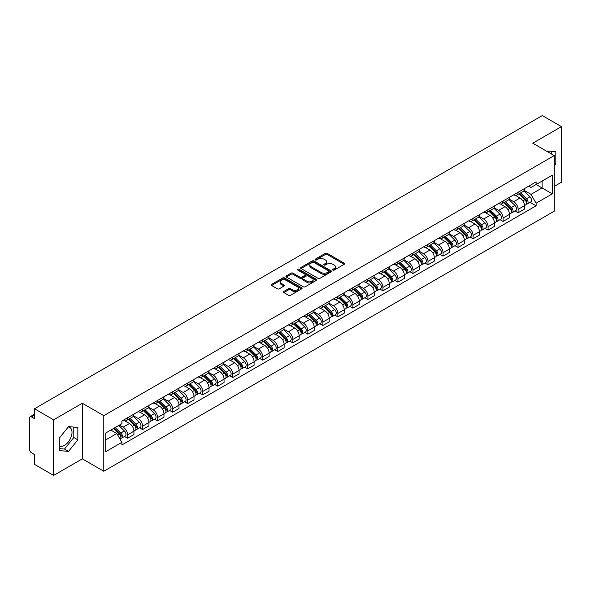 <?xml version="1.0" encoding="UTF-8"?>
<svg xmlns="http://www.w3.org/2000/svg" width="591" height="591" viewBox="0 0 591 591"><rect width="100%" height="100%" fill="white"/><g stroke="black" fill="none" stroke-linecap="round" stroke-linejoin="round"><path stroke-width="0.89" d="M332.888 270.08A0.938 0.539 0 0 0 334.21 270.08L344.25 264.288A1.337 0.768 0 0 0 344.642 263.741A1.337 0.768 0 0 0 344.25 263.194L327.237 253.369A1.337 0.768 0 0 0 325.353 253.369L315.306 259.168A0.938 0.539 0 0 0 315.033 259.552A0.938 0.539 0 0 0 315.306 259.937A0.938 0.539 0 0 0 316.628 259.937L317.928 259.183A4.277 2.467 0 0 1 323.979 259.183L325.397 260.003A4.277 2.467 0 0 1 326.653 261.747A4.277 2.467 0 0 1 325.397 263.49L324.097 264.243A0.938 0.539 0 0 0 323.824 264.628A0.938 0.539 0 0 0 324.097 265.004A0.938 0.539 0 0 0 325.419 265.004L326.72 264.258A4.277 2.467 0 0 1 332.77 264.258L334.188 265.078A4.277 2.467 0 0 1 335.437 266.822A4.277 2.467 0 0 1 334.188 268.565L332.888 269.319A0.938 0.539 0 0 0 332.615 269.703A0.938 0.539 0 0 0 332.888 270.08L332.888 269.319M546.343 151.052A10.623 6.132 -60 0 1 547.791 151.518A10.623 6.132 -60 0 1 548.921 152.537M68.246 426.998A10.623 6.132 -60 0 1 69.812 427.478A10.623 6.132 -60 0 1 71.445 435.988A10.623 6.132 -60 0 1 64.5 445.348A10.623 6.132 -60 0 1 59.255 445.91M283.857 291.459A1.337 0.768 0 0 0 283.466 292.006A1.337 0.768 0 0 0 283.857 292.552L288.63 295.308A1.337 0.768 0 0 0 290.521 295.308L301.676 288.866A1.337 0.768 0 0 0 302.067 288.319A1.337 0.768 0 0 0 301.676 287.773L284.663 277.955A1.337 0.768 0 0 0 282.771 277.955L271.616 284.389A1.337 0.768 0 0 0 271.225 284.936A1.337 0.768 0 0 0 271.616 285.483L277.386 288.814A1.337 0.768 0 0 0 279.277 288.814L284.049 286.059A1.337 0.768 0 0 0 284.441 285.512A1.337 0.768 0 0 0 284.049 284.965L281.19 283.318A3.576 2.061 0 0 1 280.141 281.855A3.576 2.061 0 0 1 282.35 279.949A3.576 2.061 0 0 1 286.243 280.393L297.443 286.864A3.576 2.061 0 0 1 298.492 288.319A3.576 2.061 0 0 1 296.283 290.225A3.576 2.061 0 0 1 292.39 289.782L290.521 288.704A1.337 0.768 0 0 0 288.63 288.704L283.857 291.459L283.857 292.552L288.63 289.819L288.63 288.704M103.787 415.665L82.319 403.261L53.626 419.832L34.463 408.765L542.287 115.577L561.45 126.637L532.757 143.207L554.225 155.603L103.787 415.665L103.787 471.256L554.225 211.194L554.225 155.603M318.024 278.339A1.337 0.768 0 0 0 319.916 278.339L331.071 271.897A1.337 0.768 0 0 0 331.462 271.35A1.337 0.768 0 0 0 331.071 270.804L314.057 260.986A1.337 0.768 0 0 0 312.166 260.986L301.011 267.42A1.337 0.768 0 0 0 300.62 267.967A1.337 0.768 0 0 0 301.011 268.513L318.024 278.339M298.123 270.286A0.938 0.539 0 0 1 299.076 270.419L316.355 280.393L305.215 286.82A1.337 0.768 0 0 1 303.331 286.82L286.317 277.002L286.317 275.908A1.337 0.768 0 0 0 285.926 276.455A1.337 0.768 0 0 0 286.317 277.002M286.317 275.908L291.09 273.153A1.337 0.768 0 0 1 292.981 273.153L299.881 277.135A1.337 0.768 0 0 0 301.772 277.135L304.934 275.31A1.337 0.768 0 0 0 305.325 274.763A1.337 0.768 0 0 0 304.934 274.217L297.753 270.072A0.938 0.539 0 0 1 297.48 269.688A0.938 0.539 0 0 1 298.056 269.186A0.938 0.539 0 0 1 299.076 269.304L316.37 279.292A1.337 0.768 0 0 1 316.761 279.839A1.337 0.768 0 0 1 316.37 280.385L316.37 279.292M53.626 419.832L53.626 475.423L34.463 464.363L34.463 454.523L31.478 452.795A2.726 1.574 -120 0 1 29.55 449.463L29.55 418A2.726 1.574 -120 0 1 30.111 416.751L34.463 414.239M554.225 186.401L561.45 182.235L561.45 126.637M53.626 475.423L82.319 458.86L103.787 471.256M34.463 408.765L34.463 418.605L31.478 416.884A2.726 1.574 -120 0 0 30.111 416.751M518.122 192.297A6.265 3.62 60 0 1 516.822 195.104L523.175 191.44A6.265 3.62 -120 0 0 524.476 188.625M509.102 199.041L513.69 201.686A6.265 3.62 60 0 1 518.122 209.362L524.476 205.69A6.265 3.62 -120 0 0 520.043 198.022L515.5 195.392M524.476 205.69L524.476 209.081L518.122 212.753L515.071 210.994M516.822 195.104A6.265 3.62 60 0 1 513.742 194.823M518.122 209.362L518.122 212.753M503.096 200.97A6.265 3.62 60 0 1 501.803 203.777L508.157 200.105A6.265 3.62 -120 0 0 509.457 197.298M500.052 219.667L503.096 221.426L509.457 217.754L509.457 214.363A6.265 3.62 -120 0 0 505.024 206.695L500.474 204.065M501.803 203.777A6.265 3.62 60 0 1 498.715 203.496M494.076 207.714L498.671 210.359A6.265 3.62 60 0 1 503.096 218.035L503.096 221.426M488.077 209.635A6.265 3.62 60 0 1 486.777 212.45L493.138 208.778A6.265 3.62 -120 0 0 494.431 205.971M485.034 228.34L488.077 230.098L494.431 226.427L494.431 223.036A6.265 3.62 -120 0 0 490.005 215.368L485.455 212.738M486.777 212.45A6.265 3.62 60 0 1 483.697 212.169M479.057 216.38L483.652 219.032A6.265 3.62 60 0 1 488.077 226.708L488.077 230.098M473.059 218.308A6.265 3.62 60 0 1 471.758 221.123L478.112 217.451A6.265 3.62 -120 0 0 479.412 214.644M470.008 237.006L473.059 238.771L479.412 235.1L479.412 231.709A6.265 3.62 -120 0 0 474.979 224.033L470.436 221.411M471.758 221.123A6.265 3.62 60 0 1 468.678 220.842M464.038 225.053L468.626 227.705A6.265 3.62 60 0 1 473.059 235.381L473.059 238.771M458.032 226.981A6.265 3.62 60 0 1 456.74 229.796L463.093 226.124A6.265 3.62 -120 0 0 464.393 223.317M454.989 245.679L458.032 247.444L464.393 243.773L464.393 240.382A6.265 3.62 -120 0 0 459.961 232.706L455.41 230.084M456.74 229.796A6.265 3.62 60 0 1 453.652 229.515M449.02 233.726L453.607 236.378A6.265 3.62 60 0 1 458.032 244.053L458.032 247.444M443.014 235.654A6.265 3.62 60 0 1 441.721 238.469L448.074 234.797A6.265 3.62 -120 0 0 449.367 231.99M439.97 254.352L443.014 256.11L449.367 252.446L449.367 249.055A6.265 3.62 -120 0 0 444.942 241.379L440.391 238.757M441.721 238.469A6.265 3.62 60 0 1 438.633 238.188M433.993 242.399L438.588 245.051A6.265 3.62 60 0 1 443.014 252.719L443.014 256.11M427.995 244.327A6.265 3.62 60 0 1 426.695 247.141L433.048 243.47A6.265 3.62 -120 0 0 434.348 240.655M424.944 263.025L427.995 264.783L434.348 261.119L434.348 257.728A6.265 3.62 -120 0 0 429.923 250.052L425.372 247.43M426.695 247.141A6.265 3.62 60 0 1 423.614 246.853M418.975 251.072L423.562 253.724A6.265 3.62 60 0 1 427.995 261.392L427.995 264.783M412.969 253A6.265 3.62 60 0 1 411.676 255.814L418.029 252.143A6.265 3.62 -120 0 0 419.329 249.328M409.925 271.697L412.976 273.456L419.329 269.791L419.329 266.401A6.265 3.62 -120 0 0 414.897 258.725L410.346 256.102M411.676 255.814A6.265 3.62 60 0 1 408.588 255.526M403.956 259.745L408.544 262.397A6.265 3.62 60 0 1 412.976 270.065L412.976 273.456M397.95 261.673A6.265 3.62 60 0 1 396.657 264.487L403.01 260.816A6.265 3.62 -120 0 0 404.303 258.001M394.906 280.37L397.95 282.129L404.303 278.464L404.303 275.074A6.265 3.62 -120 0 0 399.878 267.398L395.327 264.775M396.657 264.487A6.265 3.62 60 0 1 393.569 264.199M388.93 268.417L393.525 271.07A6.265 3.62 60 0 1 397.95 278.738L397.95 282.129M382.931 270.346A6.265 3.62 60 0 1 381.631 273.153L387.992 269.489A6.265 3.62 -120 0 0 389.284 266.674M379.88 289.043L382.931 290.802L389.284 287.13L389.284 283.739A6.265 3.62 -120 0 0 384.859 276.071L380.308 273.441M381.631 273.153A6.265 3.62 60 0 1 378.55 272.872M373.911 277.09L378.499 279.742A6.265 3.62 60 0 1 382.931 287.411L382.931 290.802M367.912 279.018A6.265 3.62 60 0 1 366.612 281.826L372.965 278.162A6.265 3.62 -120 0 0 374.266 275.347M364.861 297.716L367.912 299.474L374.266 295.803L374.266 292.412A6.265 3.62 -120 0 0 369.833 284.744L365.29 282.114M366.612 281.826A6.265 3.62 60 0 1 363.531 281.545M358.892 285.763L363.48 288.415A6.265 3.62 60 0 1 367.912 296.084L367.912 299.474M352.886 287.691A6.265 3.62 60 0 1 351.593 290.499L357.947 286.834A6.265 3.62 -120 0 0 359.239 284.02M349.842 306.389L352.886 308.147L359.247 304.476L359.247 301.085A6.265 3.62 -120 0 0 354.814 293.417L350.264 290.787M351.593 290.499A6.265 3.62 60 0 1 348.505 290.218M343.866 294.436L348.461 297.081A6.265 3.62 60 0 1 352.886 304.757L352.886 308.147M337.867 296.364A6.265 3.62 60 0 1 336.567 299.172L342.928 295.507A6.265 3.62 -120 0 0 344.221 292.693M334.824 315.062L337.867 316.82L344.221 313.149L344.221 309.758A6.265 3.62 -120 0 0 339.795 302.09L335.245 299.46M336.567 299.172A6.265 3.62 60 0 1 333.487 298.891M328.847 303.109L333.435 305.754A6.265 3.62 60 0 1 337.867 313.429L337.867 316.82M322.849 305.037A6.265 3.62 60 0 1 321.548 307.845L327.902 304.18A6.265 3.62 -120 0 0 329.202 301.366M319.797 323.735L322.849 325.493L329.202 321.822L329.202 318.431A6.265 3.62 -120 0 0 324.769 310.763L320.226 308.133M321.548 307.845A6.265 3.62 60 0 1 318.468 307.564M313.828 311.782L318.416 314.427A6.265 3.62 60 0 1 322.849 322.102L322.849 325.493M307.822 313.703A6.265 3.62 60 0 1 306.53 316.517L312.883 312.846A6.265 3.62 -120 0 0 314.183 310.039M304.779 332.408L307.822 334.166L314.183 330.495L314.183 327.104A6.265 3.62 -120 0 0 309.75 319.435L305.2 316.806M306.53 316.517A6.265 3.62 60 0 1 303.442 316.237M298.802 320.455L303.397 323.1A6.265 3.62 60 0 1 307.822 330.775L307.822 334.166M292.804 322.376A6.265 3.62 60 0 1 291.503 325.19L297.864 321.519A6.265 3.62 -120 0 0 299.157 318.712M289.76 341.081L292.804 342.839L299.157 339.168L299.157 335.777A6.265 3.62 -120 0 0 294.732 328.101L290.181 325.478M291.503 325.19A6.265 3.62 60 0 1 288.423 324.91M283.783 329.121L288.371 331.773A6.265 3.62 60 0 1 292.804 339.448L292.804 342.839M277.785 331.049A6.265 3.62 60 0 1 276.485 333.863L282.838 330.192A6.265 3.62 -120 0 0 284.138 327.384M274.734 349.746L277.785 351.512L284.138 347.84L284.138 344.45A6.265 3.62 -120 0 0 279.706 336.774L275.162 334.151M276.485 333.863A6.265 3.62 60 0 1 273.404 333.583M268.765 337.793L273.352 340.446A6.265 3.62 60 0 1 277.785 348.121L277.785 351.512M262.759 339.722A6.265 3.62 60 0 1 261.466 342.536L267.819 338.865A6.265 3.62 -120 0 0 269.119 336.057M259.715 358.419L262.759 360.185L269.119 356.513L269.119 353.123A6.265 3.62 -120 0 0 264.687 345.447L260.136 342.824M261.466 342.536A6.265 3.62 60 0 1 258.378 342.255M253.746 346.466L258.333 349.118A6.265 3.62 60 0 1 262.759 356.787L262.759 360.185M247.74 348.395A6.265 3.62 60 0 1 246.447 351.209L252.8 347.538A6.265 3.62 -120 0 0 254.093 344.73M244.696 367.092L247.74 368.85L254.093 365.186L254.093 361.795A6.265 3.62 -120 0 0 249.668 354.12L245.117 351.497M246.447 351.209A6.265 3.62 60 0 1 243.359 350.928M238.72 355.139L243.315 357.791A6.265 3.62 60 0 1 247.74 365.46L247.74 368.85M232.721 357.067A6.265 3.62 60 0 1 231.421 359.882L237.774 356.21A6.265 3.62 -120 0 0 239.074 353.396M229.67 375.765L232.721 377.523L239.074 373.859L239.074 370.468A6.265 3.62 -120 0 0 234.642 362.793L230.098 360.17M231.421 359.882A6.265 3.62 60 0 1 228.34 359.594M223.701 363.812L228.289 366.464A6.265 3.62 60 0 1 232.721 374.133L232.721 377.523M217.695 365.74A6.265 3.62 60 0 1 216.402 368.555L222.755 364.883A6.265 3.62 -120 0 0 224.055 362.069M214.651 384.438L217.702 386.196L224.055 382.532L224.055 379.141A6.265 3.62 -120 0 0 219.623 371.466L215.072 368.843M216.402 368.555A6.265 3.62 60 0 1 213.314 368.267M208.682 372.485L213.27 375.137A6.265 3.62 60 0 1 217.702 382.805L217.702 386.196M202.676 374.413A6.265 3.62 60 0 1 201.383 377.228L207.737 373.556A6.265 3.62 -120 0 0 209.029 370.742M199.632 393.111L202.676 394.869L209.029 391.205L209.029 387.807A6.265 3.62 -120 0 0 204.604 380.139L200.054 377.516M201.383 377.228A6.265 3.62 60 0 1 198.295 376.94M193.656 381.158L198.251 383.81A6.265 3.62 60 0 1 202.676 391.478L202.676 394.869M187.657 383.086A6.265 3.62 60 0 1 186.357 385.893L192.718 382.229A6.265 3.62 -120 0 0 194.011 379.415M184.606 401.784L187.657 403.542L194.011 399.871L194.011 396.48A6.265 3.62 -120 0 0 189.585 388.812L185.035 386.182M186.357 385.893A6.265 3.62 60 0 1 183.276 385.613M178.637 389.831L183.225 392.483A6.265 3.62 60 0 1 187.657 400.151L187.657 403.542M172.638 391.759A6.265 3.62 60 0 1 171.338 394.566L177.692 390.902A6.265 3.62 -120 0 0 178.992 388.088M169.587 410.457L172.638 412.215L178.992 408.544L178.992 405.153A6.265 3.62 -120 0 0 174.559 397.484L170.016 394.854M171.338 394.566A6.265 3.62 60 0 1 168.258 394.286M163.618 398.504L168.206 401.156A6.265 3.62 60 0 1 172.638 408.824L172.638 412.215M157.612 400.432A6.265 3.62 60 0 1 156.32 403.239L162.673 399.575A6.265 3.62 -120 0 0 163.966 396.76M154.569 419.13L157.612 420.888L163.973 417.216L163.973 413.826A6.265 3.62 -120 0 0 159.54 406.157L154.99 403.527M156.32 403.239A6.265 3.62 60 0 1 153.232 402.959M148.592 407.177L153.187 409.822A6.265 3.62 60 0 1 157.612 417.497L157.612 420.888M142.594 409.105A6.265 3.62 60 0 1 141.293 411.912L147.654 408.248A6.265 3.62 -120 0 0 148.947 405.433M139.542 427.803L142.594 429.561L148.947 425.889L148.947 422.499A6.265 3.62 -120 0 0 144.522 414.83L139.971 412.2M141.293 411.912A6.265 3.62 60 0 1 138.213 411.632M133.573 415.85L138.161 418.494A6.265 3.62 60 0 1 142.594 426.17L142.594 429.561M127.575 417.778A6.265 3.62 60 0 1 126.275 420.585L132.628 416.914A6.265 3.62 -120 0 0 133.928 414.106M124.524 436.476L127.575 438.234L133.928 434.562L133.928 431.171A6.265 3.62 -120 0 0 129.495 423.503L124.952 420.873M126.275 420.585A6.265 3.62 60 0 1 123.194 420.304M119.485 425.055L123.142 427.167A6.265 3.62 60 0 1 127.575 434.843L127.575 438.234M528.76 186.15L531.021 187.458L552.304 175.172L542.095 181.068L542.095 187.96L531.021 194.35L524.121 190.368M105.715 439.903L116.789 433.506L121.894 442.349L105.715 451.687L105.715 433.004L121.894 423.666L121.894 421.051L536.126 181.895L536.126 184.51L552.304 193.848L536.126 203.193L531.021 194.35M552.304 175.172L552.304 193.848M121.894 442.349L121.894 444.957L536.126 205.801L536.126 203.193M554.225 165.857L555.821 163.884L555.821 151.495L546.254 151.001M82.319 403.261L82.319 458.86M59.255 450.571L68.549 451.398L77.842 439.837L77.842 427.448L68.549 426.621L59.255 438.182L59.255 450.571M116.789 433.506L110.82 430.063M530.097 202.321L536.126 205.801M551.772 154.185L551.772 151.133M554.225 162.968L555.821 163.884M59.255 448.599L64.5 449.064L73.794 437.503L73.794 427.094M64.5 449.064L68.549 451.398M73.794 437.503L77.842 439.837M333.258 270.213L334.188 269.681A4.277 2.467 0 0 0 335.437 267.937L335.437 266.822M326.653 261.747L326.653 262.862A4.277 2.467 0 0 1 325.397 264.605L324.474 265.137M344.235 264.295L327.237 254.485A1.337 0.768 0 0 0 325.353 254.485L315.683 260.062M331.049 271.904L314.057 262.094A1.337 0.768 0 0 0 312.166 262.094L301.033 268.521M328.707 271.734A0.938 0.539 0 0 0 328.98 271.35A0.938 0.539 0 0 0 328.707 270.966L313.769 262.345A0.938 0.539 0 0 0 312.447 262.345L311.08 263.135A4.277 2.467 0 0 0 309.824 264.886A4.277 2.467 0 0 0 311.08 266.63L321.282 272.525A4.277 2.467 0 0 0 327.333 272.525L328.707 271.734L328.707 272.843A0.938 0.539 0 0 0 328.98 272.466L328.98 271.35M309.824 264.886L309.824 265.994A4.277 2.467 0 0 0 311.08 267.745L311.08 266.63M328.707 272.843L327.333 273.633A4.277 2.467 0 0 1 321.282 273.633L311.08 267.745M286.332 277.009L291.09 274.261L291.09 273.153M305.325 274.763L305.325 275.871A1.337 0.768 0 0 1 304.934 276.418L301.772 278.25A1.337 0.768 0 0 1 299.881 278.25L292.981 274.261A1.337 0.768 0 0 0 291.09 274.261M307.039 281.272A3.576 2.061 0 0 0 310.932 281.715A3.576 2.061 0 0 0 313.141 279.809A3.576 2.061 0 0 0 312.092 278.346L308.147 276.071A1.337 0.768 0 0 0 306.256 276.071L303.094 277.896A1.337 0.768 0 0 0 302.703 278.442A1.337 0.768 0 0 0 303.094 278.989L307.039 281.272L307.039 282.38A3.576 2.061 0 0 0 310.932 282.83A3.576 2.061 0 0 0 313.141 280.924L313.141 279.809M302.703 278.442L302.703 279.558A1.337 0.768 0 0 0 303.094 280.104L303.094 278.989M307.039 282.38L303.094 280.104M298.492 288.319L298.492 289.435A3.576 2.061 0 0 1 296.283 291.341A3.576 2.061 0 0 1 292.39 290.89L290.521 289.819A1.337 0.768 0 0 0 288.63 289.819M280.141 281.855L280.141 282.971A3.576 2.061 0 0 0 281.19 284.426L281.19 283.318M284.027 286.066L281.19 284.426M301.654 288.881L284.663 279.063A1.337 0.768 0 0 0 282.771 279.063L271.638 285.497M518.928 193.892L524.845 199.728A3.406 1.965 60 0 1 525.746 204.833L524.476 205.565M520.11 195.052L522.614 196.5M519.585 193.508L526.064 199.906A1.633 0.946 60 0 1 526.492 202.351A1.633 0.946 60 0 1 526.345 202.41M520.568 192.947L526.485 198.783A3.406 1.965 60 0 1 527.379 203.888A3.406 1.965 60 0 1 526.352 203.998M523.877 190.79L529.95 196.781A3.406 1.965 60 0 1 530.844 201.886L527.379 203.888M503.909 202.565L509.826 208.401A3.406 1.965 60 0 1 510.72 213.506L509.449 214.238M505.091 203.725L507.595 205.173M504.566 202.181L511.045 208.579A1.633 0.946 60 0 1 511.474 211.024A1.633 0.946 60 0 1 511.326 211.083M505.541 201.62L511.459 207.456A3.406 1.965 60 0 1 512.36 212.561A3.406 1.965 60 0 1 511.333 212.671M508.858 199.463L514.931 205.454A3.406 1.965 60 0 1 515.825 210.559L512.36 212.561M488.883 211.231L494.807 217.074A3.406 1.965 60 0 1 495.701 222.179L494.431 222.91M490.065 212.398L492.576 213.846M489.54 210.854L496.019 217.252A1.633 0.946 60 0 1 496.455 219.697A1.633 0.946 60 0 1 496.307 219.756M490.523 210.293L496.44 216.129A3.406 1.965 60 0 1 497.341 221.233A3.406 1.965 60 0 1 496.307 221.337M493.832 208.135L499.905 214.127A3.406 1.965 60 0 1 500.806 219.231L497.341 221.233M473.864 219.904L479.781 225.747A3.406 1.965 60 0 1 480.682 230.852L479.412 231.583M475.046 221.071L477.55 222.519M474.521 219.527L481 225.917A1.633 0.946 60 0 1 481.436 228.37A1.633 0.946 60 0 1 481.281 228.429M475.504 218.958L481.421 224.802A3.406 1.965 60 0 1 482.315 229.906A3.406 1.965 60 0 1 481.288 230.01M478.813 216.808L484.886 222.8A3.406 1.965 60 0 1 485.787 227.904L482.315 229.906M458.845 228.577L464.762 234.42A3.406 1.965 60 0 1 465.656 239.518L464.393 240.256M460.027 229.744L462.531 231.192M459.502 228.2L465.981 234.59A1.633 0.946 60 0 1 466.41 237.043A1.633 0.946 60 0 1 466.262 237.102M460.478 227.631L466.395 233.475A3.406 1.965 60 0 1 467.296 238.579A3.406 1.965 60 0 1 466.269 238.683M463.795 225.481L469.867 231.473A3.406 1.965 60 0 1 470.761 236.577L467.296 238.579M443.826 237.25L449.744 243.086A3.406 1.965 60 0 1 450.637 248.19L449.367 248.929M445.001 238.417L447.513 239.865M444.476 236.873L450.963 243.263A1.633 0.946 60 0 1 451.391 245.716A1.633 0.946 60 0 1 451.243 245.775M445.459 236.304L451.376 242.147A3.406 1.965 60 0 1 452.278 247.245A3.406 1.965 60 0 1 451.251 247.356M448.768 234.154L454.841 240.145A3.406 1.965 60 0 1 455.742 245.25L452.278 247.245M428.8 245.922L434.717 251.759A3.406 1.965 60 0 1 435.619 256.863L434.348 257.602M429.982 247.09L432.494 248.538M429.458 245.546L435.936 251.936A1.633 0.946 60 0 1 436.372 254.389A1.633 0.946 60 0 1 436.217 254.448M430.44 244.977L436.357 250.813A3.406 1.965 60 0 1 437.251 255.918A3.406 1.965 60 0 1 436.224 256.029M433.75 242.827L439.822 248.818A3.406 1.965 60 0 1 440.723 253.916L437.251 255.918M413.781 254.595L419.699 260.432A3.406 1.965 60 0 1 420.6 265.536L419.329 266.268M414.963 255.763L417.468 257.211M414.439 254.219L420.918 260.609A1.633 0.946 60 0 1 421.346 263.061A1.633 0.946 60 0 1 421.198 263.121M415.421 253.65L421.339 259.486A3.406 1.965 60 0 1 422.233 264.591A3.406 1.965 60 0 1 421.206 264.702M418.731 251.5L424.803 257.484A3.406 1.965 60 0 1 425.697 262.589L422.233 264.591M398.762 263.268L404.68 269.104A3.406 1.965 60 0 1 405.574 274.209L404.303 274.941M399.937 264.436L402.449 265.884M399.413 262.892L405.899 269.282A1.633 0.946 60 0 1 406.327 271.734A1.633 0.946 60 0 1 406.18 271.794M400.395 262.323L406.312 268.159A3.406 1.965 60 0 1 407.214 273.264A3.406 1.965 60 0 1 406.187 273.374M403.705 260.166L409.777 266.157A3.406 1.965 60 0 1 410.679 271.262L407.214 273.264M383.736 271.941L389.654 277.777A3.406 1.965 60 0 1 390.555 282.882L389.284 283.614M384.918 273.108L387.43 274.556M384.394 271.565L390.873 277.955A1.633 0.946 60 0 1 391.308 280.407A1.633 0.946 60 0 1 391.161 280.466M385.376 270.996L391.294 276.832A3.406 1.965 60 0 1 392.188 281.937A3.406 1.965 60 0 1 391.161 282.047M388.686 268.839L394.758 274.83A3.406 1.965 60 0 1 395.66 279.935L392.188 281.937M368.718 280.614L374.635 286.45A3.406 1.965 60 0 1 375.536 291.555L374.266 292.286M369.9 281.774L372.404 283.222M369.375 280.237L375.854 286.628A1.633 0.946 60 0 1 376.282 289.08A1.633 0.946 60 0 1 376.135 289.139M370.358 279.669L376.275 285.505A3.406 1.965 60 0 1 377.169 290.609A3.406 1.965 60 0 1 376.142 290.72M373.667 277.511L379.74 283.503A3.406 1.965 60 0 1 380.634 288.607L377.169 290.609M353.699 289.287L359.616 295.123A3.406 1.965 60 0 1 360.51 300.228L359.239 300.959M354.873 290.447L357.385 291.895M354.356 288.903L360.835 295.301A1.633 0.946 60 0 1 361.264 297.746A1.633 0.946 60 0 1 361.116 297.805M355.331 288.342L361.249 294.178A3.406 1.965 60 0 1 362.15 299.282A3.406 1.965 60 0 1 361.123 299.393M358.648 286.184L364.721 292.176A3.406 1.965 60 0 1 365.615 297.28L362.15 299.282M338.673 297.96L344.59 303.796A3.406 1.965 60 0 1 345.491 308.901L344.221 309.632M339.855 299.12L342.366 300.568M339.33 297.576L345.809 303.973A1.633 0.946 60 0 1 346.245 306.419A1.633 0.946 60 0 1 346.097 306.478M340.313 297.014L346.23 302.851A3.406 1.965 60 0 1 347.131 307.955A3.406 1.965 60 0 1 346.097 308.066M343.622 294.857L349.695 300.849A3.406 1.965 60 0 1 350.596 305.953L347.131 307.955M323.654 306.633L329.571 312.469A3.406 1.965 60 0 1 330.472 317.574L329.202 318.305M324.836 307.793L327.34 309.241M324.311 306.249L330.79 312.646A1.633 0.946 60 0 1 331.219 315.092A1.633 0.946 60 0 1 331.071 315.151M325.294 305.687L331.211 311.523A3.406 1.965 60 0 1 332.105 316.628A3.406 1.965 60 0 1 331.078 316.739M328.603 303.53L334.676 309.521A3.406 1.965 60 0 1 335.57 314.626L332.105 316.628M308.635 315.306L314.552 321.142A3.406 1.965 60 0 1 315.446 326.247L314.176 326.978M309.817 316.466L312.321 317.914M309.292 314.922L315.771 321.319A1.633 0.946 60 0 1 316.2 323.765A1.633 0.946 60 0 1 316.052 323.824M310.268 314.36L316.185 320.196A3.406 1.965 60 0 1 317.086 325.301A3.406 1.965 60 0 1 316.059 325.412M313.585 312.203L319.657 318.194A3.406 1.965 60 0 1 320.551 323.299L317.086 325.301M293.609 323.971L299.526 329.815A3.406 1.965 60 0 1 300.427 334.92L299.157 335.651M294.791 325.139L297.303 326.587M294.266 323.595L300.745 329.992A1.633 0.946 60 0 1 301.181 332.438A1.633 0.946 60 0 1 301.033 332.497M295.249 323.033L301.166 328.869A3.406 1.965 60 0 1 302.067 333.974A3.406 1.965 60 0 1 301.033 334.078M298.558 320.876L304.631 326.867A3.406 1.965 60 0 1 305.532 331.972L302.067 333.974M278.59 332.644L284.507 338.488A3.406 1.965 60 0 1 285.409 343.593L284.138 344.324M279.772 333.812L282.276 335.26M279.248 332.268L285.726 338.658A1.633 0.946 60 0 1 286.162 341.11A1.633 0.946 60 0 1 286.007 341.17M280.23 331.699L286.147 337.542A3.406 1.965 60 0 1 287.041 342.647A3.406 1.965 60 0 1 286.014 342.75M283.54 329.549L289.612 335.54A3.406 1.965 60 0 1 290.513 340.645L287.041 342.647M263.571 341.317L269.489 347.161A3.406 1.965 60 0 1 270.382 352.258L269.112 352.997M264.753 342.485L267.258 343.932M264.229 340.941L270.708 347.331A1.633 0.946 60 0 1 271.136 349.783A1.633 0.946 60 0 1 270.988 349.842M265.204 340.372L271.121 346.215A3.406 1.965 60 0 1 272.023 351.32A3.406 1.965 60 0 1 270.996 351.423M268.521 338.222L274.593 344.213A3.406 1.965 60 0 1 275.487 349.318L272.023 351.32M248.552 349.99L254.47 355.826A3.406 1.965 60 0 1 255.364 360.931L254.093 361.67M249.727 351.157L252.239 352.605M249.203 349.613L255.689 356.004A1.633 0.946 60 0 1 256.117 358.456A1.633 0.946 60 0 1 255.969 358.515M250.185 349.045L256.102 354.888A3.406 1.965 60 0 1 257.004 359.985A3.406 1.965 60 0 1 255.977 360.096M253.495 346.895L259.567 352.886A3.406 1.965 60 0 1 260.468 357.991L257.004 359.985M233.526 358.663L239.444 364.499A3.406 1.965 60 0 1 240.345 369.604L239.074 370.343M234.708 359.83L237.22 361.278M234.184 358.286L240.663 364.677A1.633 0.946 60 0 1 241.098 367.129A1.633 0.946 60 0 1 240.943 367.188M235.166 357.718L241.084 363.554A3.406 1.965 60 0 1 241.978 368.658A3.406 1.965 60 0 1 240.951 368.769M238.476 355.568L244.548 361.559A3.406 1.965 60 0 1 245.45 366.656L241.978 368.658M218.507 367.336L224.425 373.172A3.406 1.965 60 0 1 225.326 378.277L224.055 379.008M219.689 368.503L222.194 369.951M219.165 366.959L225.644 373.349A1.633 0.946 60 0 1 226.072 375.802A1.633 0.946 60 0 1 225.925 375.861M220.148 366.39L226.065 372.227A3.406 1.965 60 0 1 226.959 377.331A3.406 1.965 60 0 1 225.932 377.442M223.457 364.241L229.53 370.225A3.406 1.965 60 0 1 230.424 375.329L226.959 377.331M203.489 376.009L209.406 381.845A3.406 1.965 60 0 1 210.3 386.95L209.029 387.681M204.663 377.176L207.175 378.624M204.139 375.632L210.625 382.022A1.633 0.946 60 0 1 211.053 384.475A1.633 0.946 60 0 1 210.906 384.534M205.121 375.063L211.039 380.9A3.406 1.965 60 0 1 211.94 386.004A3.406 1.965 60 0 1 210.913 386.115M208.431 372.906L214.503 378.897A3.406 1.965 60 0 1 215.405 384.002L211.94 386.004M188.463 384.682L194.38 390.518A3.406 1.965 60 0 1 195.281 395.623L194.011 396.354M189.645 385.849L192.156 387.297M189.12 384.305L195.599 390.695A1.633 0.946 60 0 1 196.035 393.148A1.633 0.946 60 0 1 195.88 393.207M190.103 383.736L196.02 389.572A3.406 1.965 60 0 1 196.914 394.677A3.406 1.965 60 0 1 195.887 394.788M193.412 381.579L199.485 387.57A3.406 1.965 60 0 1 200.386 392.675L196.914 394.677M173.444 393.355L179.361 399.191A3.406 1.965 60 0 1 180.262 404.296L178.992 405.027M174.626 394.515L177.13 395.963M174.101 392.978L180.58 399.368A1.633 0.946 60 0 1 181.009 401.814A1.633 0.946 60 0 1 180.861 401.88M175.084 392.409L181.001 398.245A3.406 1.965 60 0 1 181.895 403.35A3.406 1.965 60 0 1 180.868 403.461M178.393 390.252L184.466 396.243A3.406 1.965 60 0 1 185.36 401.348L181.895 403.35M158.425 402.028L164.342 407.864A3.406 1.965 60 0 1 165.236 412.969L163.966 413.7M159.6 403.188L162.111 404.636M159.082 401.644L165.561 408.041A1.633 0.946 60 0 1 165.99 410.486A1.633 0.946 60 0 1 165.842 410.546M160.058 401.082L165.975 406.918A3.406 1.965 60 0 1 166.876 412.023A3.406 1.965 60 0 1 165.849 412.134M163.375 398.925L169.447 404.916A3.406 1.965 60 0 1 170.341 410.021L166.876 412.023M143.399 410.701L149.316 416.537A3.406 1.965 60 0 1 150.217 421.642L148.947 422.373M144.581 411.861L147.093 413.308M144.056 410.317L150.535 416.714A1.633 0.946 60 0 1 150.971 419.159A1.633 0.946 60 0 1 150.823 419.218M145.039 409.755L150.956 415.591A3.406 1.965 60 0 1 151.857 420.696A3.406 1.965 60 0 1 150.823 420.807M148.348 407.598L154.421 413.589A3.406 1.965 60 0 1 155.322 418.694L151.857 420.696M128.38 419.374L134.297 425.21A3.406 1.965 60 0 1 135.199 430.314L133.928 431.046M129.562 420.533L132.066 421.981M129.037 418.989L135.516 425.387A1.633 0.946 60 0 1 135.945 427.832A1.633 0.946 60 0 1 135.797 427.891M130.02 418.428L135.937 424.264A3.406 1.965 60 0 1 136.831 429.369A3.406 1.965 60 0 1 135.804 429.48M133.33 416.271L139.402 422.262A3.406 1.965 60 0 1 140.296 427.367L136.831 429.369M113.708 428.386L119.279 433.883A3.406 1.965 60 0 1 120.172 438.987L120.01 439.083M114.543 429.206L117.048 430.654M114.366 428.01L120.498 434.06A1.633 0.946 60 0 1 120.926 436.505A1.633 0.946 60 0 1 120.778 436.564M115.348 427.448L120.911 432.937A3.406 1.965 60 0 1 121.812 438.042A3.406 1.965 60 0 1 120.786 438.153M118.813 425.446L124.383 430.935A3.406 1.965 60 0 1 125.277 436.04L121.812 438.042M142.594 426.17L148.947 422.499M157.612 417.497L163.973 413.826M172.638 408.824L178.992 405.153M187.657 400.151L194.011 396.48M202.676 391.478L209.029 387.807M217.702 382.805L224.055 379.141M232.721 374.133L239.074 370.468M247.74 365.46L254.093 361.795M262.759 356.787L269.119 353.123M277.785 348.121L284.138 344.45M292.804 339.448L299.157 335.777M307.822 330.775L314.183 327.104M322.849 322.102L329.202 318.431M337.867 313.429L344.221 309.758M352.886 304.757L359.247 301.085M367.912 296.084L374.266 292.412M382.931 287.411L389.284 283.739M397.95 278.738L404.303 275.074M412.976 270.065L419.329 266.401M427.995 261.392L434.348 257.728M443.014 252.719L449.367 249.055M458.032 244.053L464.393 240.382M473.059 235.381L479.412 231.709M488.077 226.708L494.431 223.036M503.096 218.035L509.457 214.363M127.575 434.843L133.928 431.171M123.142 427.167L129.495 423.503M138.161 418.494L144.522 414.83M153.187 409.822L159.54 406.157M168.206 401.156L174.559 397.484M183.225 392.483L189.585 388.812M198.251 383.81L204.604 380.139M213.27 375.137L219.623 371.466M228.289 366.464L234.642 362.793M243.315 357.791L249.668 354.12M258.333 349.118L264.687 345.447M273.352 340.446L279.706 336.774M288.371 331.773L294.732 328.101M303.397 323.1L309.75 319.435M318.416 314.427L324.769 310.763M333.435 305.754L339.795 302.09M348.461 297.081L354.814 293.417M363.48 288.415L369.833 284.744M378.499 279.742L384.859 276.071M393.525 271.07L399.878 267.398M408.544 262.397L414.897 258.725M423.562 253.724L429.923 250.052M438.588 245.051L444.942 241.379M453.607 236.378L459.961 232.706M468.626 227.705L474.979 224.033M483.652 219.032L490.005 215.368M498.671 210.359L505.024 206.695M513.69 201.686L520.043 198.022M34.463 415.163L31.478 416.884M334.188 269.681L334.188 268.565M324.097 265.004L324.097 264.243M325.397 264.605L325.397 263.49M315.306 259.937L315.306 259.168M325.353 254.485L325.353 253.369M327.237 254.485L327.237 253.369M344.25 264.288L344.25 263.194M301.011 268.513L301.011 267.42M312.166 262.094L312.166 260.986M314.057 262.094L314.057 260.986M331.071 271.897L331.071 270.804M321.282 273.633L321.282 272.525M327.333 273.633L327.333 272.525M292.981 274.261L292.981 273.153M299.881 278.25L299.881 277.135M301.772 278.25L301.772 277.135M304.934 276.418L304.934 275.31M299.076 270.419L299.076 269.304M290.521 289.819L290.521 288.704M292.39 290.89L292.39 289.782M284.049 286.059L284.049 284.965M271.616 285.483L271.616 284.389M282.771 279.063L282.771 277.955M284.663 279.063L284.663 277.955M301.676 288.866L301.676 287.773M524.845 199.728L522.887 200.859M526.832 201.605L526.219 201.959M529.95 196.781L526.485 198.783M509.826 208.401L507.868 209.532M511.813 210.278L511.2 210.632M514.931 205.454L511.459 207.456M494.807 217.074L492.85 218.205M496.795 218.951L496.181 219.305M499.905 214.127L496.44 216.129M479.781 225.747L477.831 226.87M481.768 227.624L481.155 227.978M484.886 222.8L481.421 224.802M464.762 234.42L462.805 235.543M466.75 236.297L466.136 236.651M469.867 231.473L466.395 233.475M449.744 243.086L447.786 244.216M451.731 244.97L451.118 245.324M454.841 240.145L451.376 242.147M434.717 251.759L432.767 252.889M436.705 253.642L436.092 253.997M439.822 248.818L436.357 250.813M419.699 260.432L417.741 261.562M421.686 262.315L421.073 262.663M424.803 257.484L421.339 259.486M404.68 269.104L402.722 270.235M406.667 270.981L406.054 271.335M409.777 266.157L406.312 268.159M389.654 277.777L387.703 278.908M391.641 279.654L391.028 280.008M394.758 274.83L391.294 276.832M374.635 286.45L372.677 287.581M376.622 288.327L376.009 288.681M379.74 283.503L376.275 285.505M359.616 295.123L357.658 296.254M361.603 297L360.99 297.354M364.721 292.176L361.249 294.178M344.59 303.796L342.64 304.926M346.585 305.673L345.971 306.027M349.695 300.849L346.23 302.851M329.571 312.469L327.613 313.599M331.558 314.346L330.945 314.7M334.676 309.521L331.211 311.523M314.552 321.142L312.595 322.272M316.54 323.018L315.926 323.373M319.657 318.194L316.185 320.196M299.526 329.815L297.576 330.938M301.521 331.691L300.908 332.046M304.631 326.867L301.166 328.869M284.507 338.488L282.557 339.611M286.495 340.364L285.881 340.719M289.612 335.54L286.147 337.542M269.489 347.161L267.531 348.284M271.476 349.037L270.863 349.392M274.593 344.213L271.121 346.215M254.47 355.826L252.512 356.957M256.457 357.71L255.844 358.065M259.567 352.886L256.102 354.888M239.444 364.499L237.493 365.63M241.431 366.383L240.818 366.738M244.548 361.559L241.084 363.554M224.425 373.172L222.467 374.302M226.412 375.049L225.799 375.403M229.53 370.225L226.065 372.227M209.406 381.845L207.448 382.975M211.393 383.722L210.78 384.076M214.503 378.897L211.039 380.9M194.38 390.518L192.43 391.648M196.367 392.394L195.754 392.749M199.485 387.57L196.02 389.572M179.361 399.191L177.403 400.321M181.348 401.067L180.735 401.422M184.466 396.243L181.001 398.245M164.342 407.864L162.385 408.994M166.33 409.74L165.716 410.095M169.447 404.916L165.975 406.918M149.316 416.537L147.366 417.667M151.311 418.413L150.69 418.768M154.421 413.589L150.956 415.591M134.297 425.21L132.34 426.34M136.285 427.086L135.671 427.441M139.402 422.262L135.937 424.264M119.279 433.883L117.572 434.865M121.266 435.759L120.653 436.114M124.383 430.935L120.911 432.937"/></g></svg>
